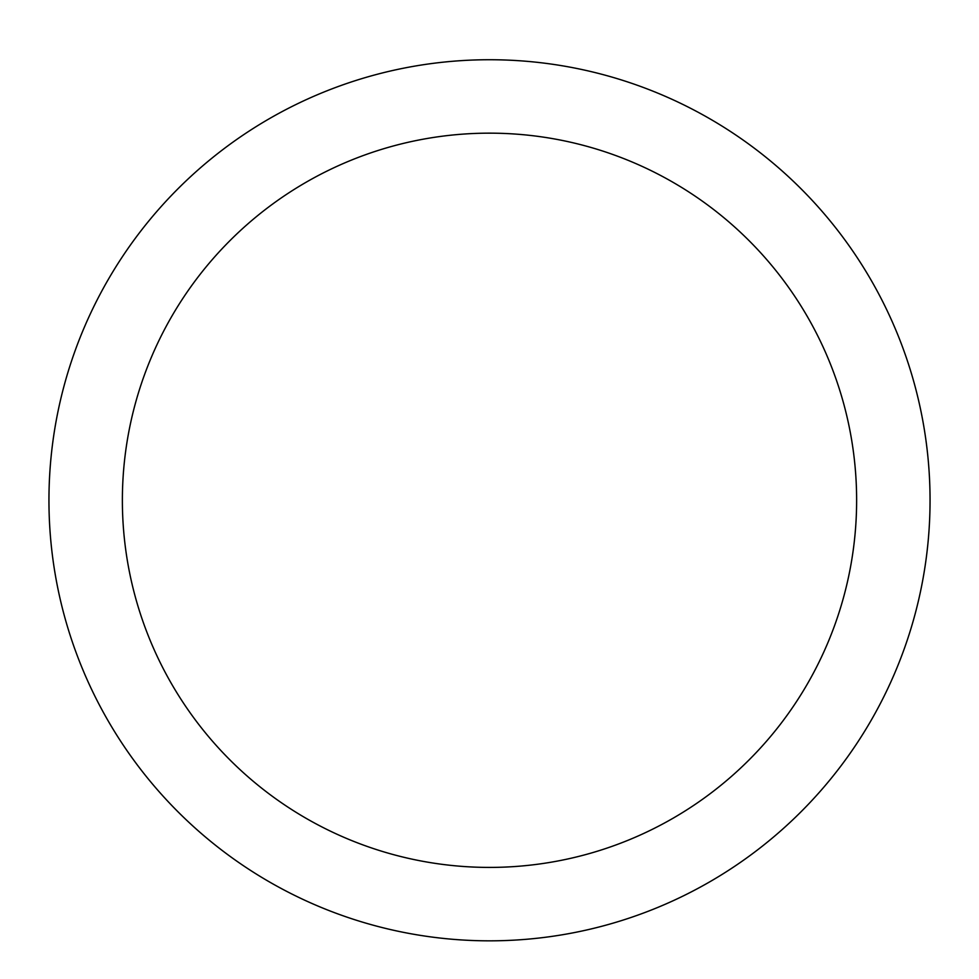 <?xml version="1.0" encoding="UTF-8"?>
<svg xmlns="http://www.w3.org/2000/svg" width="979" height="979" viewBox="0 0 979 979"><rect width="100%" height="100%" fill="white"/><g stroke="black" fill="none" stroke-linecap="round" stroke-linejoin="round"><path stroke-width="1.47" d="M489.5 59.731A440.55 440.55 0 0 1 871.029 720.556A440.55 440.55 0 0 1 107.971 720.556A440.55 440.55 0 0 1 489.5 59.731M930.05 500.281A440.55 440.55 0 0 1 489.5 940.831A440.55 440.55 0 0 1 48.95 500.281M489.5 133.156A367.125 367.125 0 0 1 807.442 683.844A367.125 367.125 0 0 1 171.558 683.844A367.125 367.125 0 0 1 489.5 133.156"/></g></svg>
